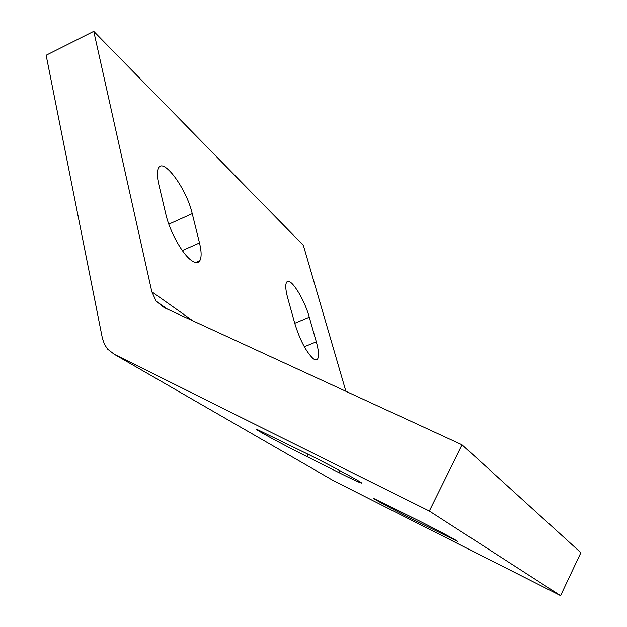 <?xml version="1.0" encoding="UTF-8"?>
<svg xmlns="http://www.w3.org/2000/svg" width="627" height="627" viewBox="0 0 627 627"><rect width="100%" height="100%" fill="white"/><g stroke="black" fill="none" stroke-linecap="round" stroke-linejoin="round"><path stroke-width="0.94" d="M410.904 518.411L457.506 541.383C459.129 541.673 437.983 530.348 419.659 521.131L373.668 498.449C371.905 498.089 393.011 509.39 410.904 518.411L411.578 517.056M462.068 444.786L164.25 307.653L156.28 301.352L151.844 291.806L93.752 31.35L46.132 55.239L102.334 338.031L104.513 344.458L107.601 349.129L114.224 354.279L429.338 511.029L560.577 595.65L580.868 552.693L462.068 444.786L429.338 511.029M306.916 456.589L339.035 472.664C351.865 479.075 359.279 482.524 361.277 483.025C365.086 484.02 334.309 467.287 309.848 455.124L256.498 429.15C252.234 427.951 283.255 444.786 306.916 456.589L308.116 454.254M333.642 480.768L560.577 595.65M345.885 391.287L303.366 245.361L93.752 31.35M192.23 213.627L199.496 242.947C201.541 251.411 201.651 257.321 199.833 260.691C198.03 263.512 194.95 263.23 190.608 259.844C181.728 253.042 169.619 230.971 165.904 214.512L158.678 183.923C156.962 176.461 156.86 171.218 158.357 168.185C163.357 156.907 186.689 188.986 192.23 213.627L168.804 224.168M309.283 317.231L316.306 341.833C318.767 350.728 319.174 356.489 317.528 359.122C316.564 360.329 315.06 360.133 313.03 358.519C306.023 351.645 299.972 340.03 294.862 323.681L287.754 298.178C285.551 289.98 285.183 284.674 286.633 282.26C290.035 276.264 304.197 298.452 309.283 317.231L294.753 323.281M437.944 530.528L437.34 531.759M114.224 354.279L335.343 481.748M151.844 291.806L192.85 320.82M340.038 470.697L339.035 472.664M316.306 341.833L304.33 346.747M199.496 242.947L182.316 250.557M156.28 301.352L167.378 309.087M317.528 359.122L315.663 359.882M199.833 260.691L195.632 262.533"/></g></svg>
